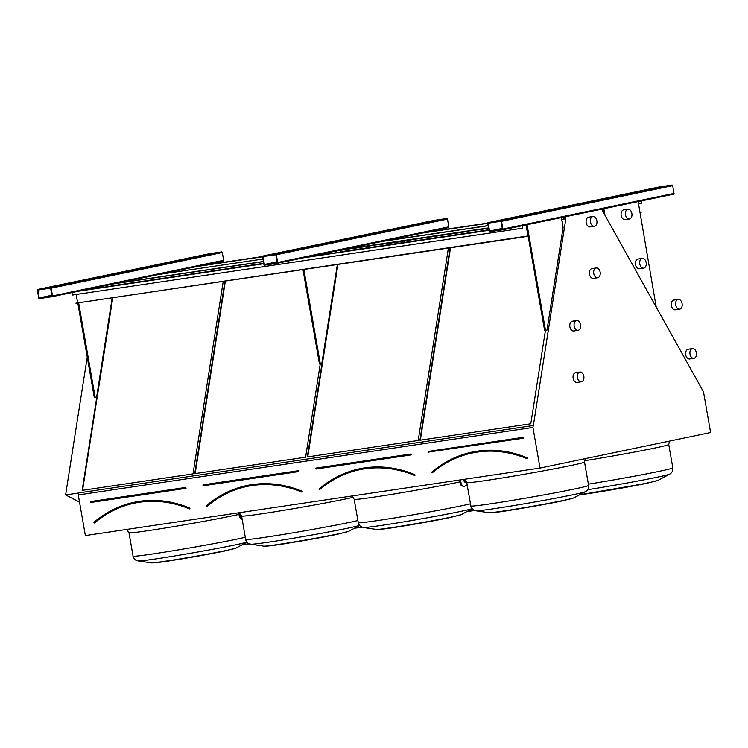 <?xml version="1.0" encoding="UTF-8"?>
<svg xmlns="http://www.w3.org/2000/svg" width="748" height="748" viewBox="0 0 748 748"><rect width="100%" height="100%" fill="white"/><g stroke="black" fill="none" stroke-linecap="round" stroke-linejoin="round"><path stroke-width="1.12" d="M561.683 219.388L565.815 218.781L533.371 425.49L78.596 492.932L78.278 494.942L85.365 535.568L540.028 468.061L710.6 432.522L703.513 391.896L602.654 211.104L602.402 209.019M39.392 298.592L52.108 296.704A0.692 0.524 -101.8 0 0 52.51 295.937L51.154 288.186A0.692 0.524 -101.8 0 0 50.518 287.578L37.793 289.467A0.692 0.524 -101.8 0 0 37.4 290.224L38.756 297.985A0.692 0.524 -101.8 0 0 39.392 298.592M264.568 265.157L277.293 263.268A0.692 0.524 -101.8 0 0 277.686 262.511L276.33 254.75A0.692 0.524 -101.8 0 0 275.694 254.142L262.978 256.031A0.692 0.524 -101.8 0 0 262.576 256.788L263.932 264.549A0.692 0.524 -101.8 0 0 264.568 265.157M158.698 274.488L262.969 259.014M52.154 296.694L196.986 266.512L52.136 296.694M116.679 283.249L263.399 261.463M422.181 233.077L277.312 263.268L383.874 241.062L488.145 225.578L383.771 241.08M341.864 249.813L465.527 231.628M489.744 231.721L502.469 229.832A0.692 0.524 -101.8 0 0 502.862 229.075L501.506 221.324A0.692 0.524 -101.8 0 0 500.88 220.716L488.154 222.605A0.692 0.524 -101.8 0 0 487.761 223.362L489.117 231.113A0.692 0.524 -101.8 0 0 489.744 231.721M94.07 522.422L94.07 522.207A154.986 116.174 78.2 0 1 189.618 508.023L189.431 508.275A154.752 115.996 -101.8 0 0 134.359 502.469A154.752 115.996 -101.8 0 0 94.033 522.441L94.183 522.861M189.618 508.023L189.889 508.603L189.309 508.705A154.294 115.65 -101.8 0 0 134.453 502.927A154.294 115.65 -101.8 0 0 94.248 522.833L93.996 522.824M112.34 298.003L82.149 490.37L193.012 473.905L223.203 281.547M112.752 297.947L82.561 490.305M206.663 505.704L206.663 505.498A154.986 116.174 78.2 0 1 302.211 491.305L302.024 491.558A154.752 115.996 -101.8 0 0 246.952 485.751A154.752 115.996 -101.8 0 0 206.616 505.723L206.766 506.144M301.855 491.96A154.294 115.65 -101.8 0 0 247.046 486.209C265.175 482.516 283.455 484.442 301.902 491.988L302.033 492.006M224.924 281.295L194.732 473.652L305.605 457.196L320.256 363.855M225.344 281.229L195.153 473.587M319.256 488.986L319.256 488.781A154.986 116.174 78.2 0 1 414.794 474.597L414.616 474.84A154.752 115.996 -101.8 0 0 359.536 469.043A154.752 115.996 -101.8 0 0 319.209 489.005L319.359 489.435M414.448 475.242A154.294 115.65 -101.8 0 0 359.629 469.492C377.759 465.798 396.047 467.724 414.486 475.279L415.075 475.176L414.794 474.597M337.516 264.577L307.325 456.935L418.197 440.479L448.389 248.112M337.937 264.512L307.746 456.878M78.278 494.942L532.931 427.435L540.028 468.061M533.249 425.434L532.931 427.435M450.109 247.859L419.918 440.226L530.79 423.761L545.432 330.429M562.3 222.951L562.552 221.38L562.038 221.455M79.522 502.067L65.6 494.942L87.245 357.086M65.6 494.942L78.577 493.016M563.665 219.099L565.815 218.781M111.265 285.932L263.717 263.296M340.088 251.964L444.003 236.536L340.088 251.964M452.68 235.246L488.893 229.87L452.68 235.246M565.338 216.742L565.638 218.472M113.79 283.847L263.427 261.632M404.285 240.716L404.967 240.622M430.072 236.892L430.755 236.789M465.312 231.665L465.995 231.562M450.52 247.803L420.329 440.161M527.013 458.374L527.2 458.131A154.752 115.996 -101.8 0 0 472.128 452.325A154.752 115.996 -101.8 0 0 431.802 472.287L431.951 472.717M527.041 458.524A154.294 115.65 -101.8 0 0 472.222 452.774C490.351 449.081 508.64 451.007 527.078 458.561L527.34 458.421M489.538 231.057L502.432 229.14L500.973 221.286L488.248 223.175L489.538 231.057L502.301 228.392M502.516 229.823L673.611 194.181A0.692 0.524 -101.8 0 0 674.004 193.414L672.658 185.663A0.692 0.524 -101.8 0 0 672.022 185.055L659.297 186.944A0.692 0.524 -101.8 0 0 659.259 186.953L488.135 222.605M646.253 190.095L644.252 190.422L646.253 190.095M513.923 217.565L515.924 217.238L513.923 217.565M628.984 193.695L626.983 194.013L628.984 193.695M531.183 213.965L533.184 213.638L531.183 213.965M662.765 186.654L660.765 186.981L662.765 186.654M497.411 221.006L499.412 220.679L497.411 221.006M498.907 229.552L500.898 229.234L498.907 229.552M602.972 208.898L603.683 212.956M603.823 208.72L604.973 215.265M656.258 307.344L638.138 201.567M527.05 224.718L545.498 330.42L546.994 330.102L563.094 227.514L561.365 217.565M545.498 330.42L544.638 330.541L526.199 224.896L528.163 236.162L526.283 236.555L527.976 235.966L526.05 224.924M264.362 264.483L277.256 262.567L275.797 254.713L263.072 256.601L264.362 264.483L277.125 261.828M448.454 227.607L426.379 232.207L448.435 227.607A0.692 0.524 -101.8 0 0 448.828 226.85L447.472 219.089A0.692 0.524 -101.8 0 0 446.837 218.481L434.121 220.37A0.692 0.524 -101.8 0 0 434.074 220.38M421.068 223.521L419.067 223.848L421.068 223.521M288.747 250.991L290.748 250.664L288.747 250.991M403.808 227.121L401.807 227.448L403.808 227.121M306.007 247.392L308.008 247.064L306.007 247.392M437.589 220.08L435.588 220.408L437.589 220.08M272.225 254.432L274.226 254.105L272.225 254.432M273.721 262.987L275.722 262.66L273.721 262.987M39.186 297.919L52.08 296.002L50.612 288.148L37.896 290.037L39.186 297.919L51.949 295.254M223.278 261.033L201.203 265.634L223.25 261.043A0.692 0.524 -101.8 0 0 223.652 260.276L222.296 252.525A0.692 0.524 -101.8 0 0 221.66 251.917L208.944 253.806A0.692 0.524 -101.8 0 0 208.898 253.815M195.892 256.957L193.891 257.284L195.892 256.957M63.561 284.427L65.562 284.1L63.561 284.427M178.632 260.556L176.631 260.884L178.632 260.556M80.831 280.827L82.832 280.5L80.831 280.827M212.404 253.516L210.403 253.843L212.404 253.516M47.049 287.868L49.05 287.541L47.049 287.868M48.545 296.423L50.546 296.096L48.545 296.423M303.866 269.57L320.312 363.846L321.818 363.537L337.348 264.605M320.312 363.846L319.461 363.977L303.005 269.701M336.478 252.684L336.179 251.001L352.934 248.336M78.68 303.005L95.136 397.281L96.642 396.964L112.163 298.031M95.136 397.281L94.276 397.403L77.82 303.127M111.293 286.11L111.003 284.427M460.02 479.945L462.03 485.461L464.153 486.686L467.126 484.723M463.741 479.393A2.319 1.533 81.6 0 0 463.779 480.328A2.319 1.533 81.6 0 0 465.621 482.31A2.319 1.533 81.6 0 0 466.5 481.656M459.169 480.066L461.179 485.592L464.153 486.686M465.172 482.282A2.319 1.533 81.6 0 0 465.957 480.684M462.03 485.461L461.179 485.592M239.145 512.735L241.155 518.252L242.062 518.785M238.285 512.866L240.295 518.383L242.184 519.477M241.155 518.252L240.295 518.383M522.291 225.709L522.73 228.187L72.369 295.049L71.939 292.571M78.241 291.252L263.782 263.707M293.543 259.294L488.968 230.281M82.149 290.439L263.745 263.483M297.442 258.481L488.93 230.047M526.246 236.321L75.885 303.183L526.283 236.555M75.885 303.183L527.976 235.966M77.614 302.828L76.156 294.488M522.441 225.672L522.73 228.187M641.195 200.932L641.625 203.419L638.54 203.877M640.101 212.778L641.13 212.619L640.11 212.834M641.13 212.619L640.148 213.068M187.122 267.98L262.576 256.779M412.298 234.545L487.752 223.343M191.32 267.101L262.576 256.527M416.505 233.675L487.752 223.091M641.345 200.903L641.625 203.419M409.306 237.34L408.642 237.462L409.306 237.34M456.579 230.319L455.915 230.44L456.579 230.319M385.669 240.847L385.014 240.968L385.669 240.847M432.942 233.825L432.279 233.956L432.942 233.825M480.216 226.812L479.552 226.934L480.216 226.812M602.869 208.916L603.028 211.778M603.01 211.74L603.262 211.179M602.757 208.944L603.15 211.198M679.623 309.176L675.332 309.812A4.927 3.254 -98.4 0 1 671.386 305.427A4.927 3.254 -98.4 0 1 673.883 300.079L678.184 299.443A4.927 3.254 -98.4 0 1 681.344 301.481A4.927 3.254 -98.4 0 1 679.623 309.176A4.927 3.254 -98.4 0 1 675.678 304.791A4.927 3.254 -98.4 0 1 678.184 299.443M693.91 358.329L689.609 358.965A4.927 3.254 -98.4 0 1 686.449 356.927A4.927 3.254 -98.4 0 1 688.16 349.232L692.461 348.596A4.927 3.254 -98.4 0 1 696.407 352.981A4.927 3.254 -98.4 0 1 693.91 358.329A4.927 3.254 -98.4 0 1 690.741 356.291A4.927 3.254 -98.4 0 1 692.461 348.596M578.073 330.336L573.781 330.971A4.927 3.254 -98.4 0 1 569.836 324.454A4.927 3.254 -98.4 0 1 572.332 321.238L576.633 320.593A4.927 3.254 -98.4 0 1 580.57 324.987A4.927 3.254 -98.4 0 1 578.073 330.336A4.927 3.254 -98.4 0 1 574.137 323.819A4.927 3.254 -98.4 0 1 576.633 320.593M581.355 381.779L577.054 382.415A4.927 3.254 -98.4 0 1 573.108 375.898A4.927 3.254 -98.4 0 1 575.605 372.682L579.906 372.046A4.927 3.254 -98.4 0 1 583.851 376.431A4.927 3.254 -98.4 0 1 581.355 381.779A4.927 3.254 -98.4 0 1 577.409 375.262A4.927 3.254 -98.4 0 1 579.906 372.046M563.496 218.799L563.216 217.182M481.6 229.019L482.264 228.888L481.6 229.019M457.972 232.525L458.627 232.404L457.972 232.525M416.281 238.715L416.945 238.593L416.281 238.715M369.016 245.727L369.68 245.606L369.016 245.727M439.918 235.209L440.581 235.078L439.918 235.209M392.653 242.221L393.308 242.1L392.653 242.221M345.38 249.243L346.044 249.112L345.38 249.243M353.374 248.467L378.722 244.512M379.152 244.633L404.687 241.127L405.126 240.407L404.509 240.678M404.939 240.809L430.287 236.854M466.126 231.356L488.631 228.383M452.484 235.461L488.874 229.748M340.275 251.814L444.153 236.695M430.726 236.976L465.957 231.749M629.405 218.986L625.104 219.622A4.927 3.254 -98.4 0 1 621.158 215.228A4.927 3.254 -98.4 0 1 623.654 209.879L627.955 209.244A4.927 3.254 -98.4 0 1 631.116 211.282A4.927 3.254 -98.4 0 1 629.405 218.986A4.927 3.254 -98.4 0 1 625.459 214.592A4.927 3.254 -98.4 0 1 627.955 209.244M643.682 268.139L639.381 268.775A4.927 3.254 -98.4 0 1 636.221 266.737A4.927 3.254 -98.4 0 1 637.941 259.032L642.233 258.397A4.927 3.254 -98.4 0 1 646.179 262.791A4.927 3.254 -98.4 0 1 643.682 268.139A4.927 3.254 -98.4 0 1 640.522 266.092A4.927 3.254 -98.4 0 1 642.233 258.397M594.398 226.279L590.097 226.915A4.927 3.254 -98.4 0 1 586.161 220.398A4.927 3.254 -98.4 0 1 588.657 217.172L592.949 216.537A4.927 3.254 -98.4 0 1 596.895 220.931A4.927 3.254 -98.4 0 1 594.398 226.279A4.927 3.254 -98.4 0 1 590.452 219.762A4.927 3.254 -98.4 0 1 592.949 216.537M597.671 277.723L593.379 278.359A4.927 3.254 -98.4 0 1 589.433 271.842A4.927 3.254 -98.4 0 1 591.93 268.616L596.231 267.98A4.927 3.254 -98.4 0 1 600.177 272.375A4.927 3.254 -98.4 0 1 597.671 277.723A4.927 3.254 -98.4 0 1 593.734 271.206A4.927 3.254 -98.4 0 1 596.231 267.98M90.545 502.263L90.63 501.553L185.859 487.416L90.415 502.226M185.962 487.874L90.602 502.263L185.962 487.874M185.831 488.126L185.859 487.416M186.018 488.322L90.788 502.46M93.958 522.6L93.986 522.459C106.141 512.249 119.605 505.583 134.359 502.469M189.478 508.892A154.06 115.473 -101.8 0 0 94.5 523.002M238.855 514.428A59.775 1.72 170.1 0 1 232.217 515.858A59.775 1.72 170.1 0 1 167.318 527.658A59.775 1.72 170.1 0 1 128.983 532.716L126.58 529.444M242.343 544.684A43.291 1.244 -9.9 0 0 249.084 543.74M241.838 544.955L249.505 543.908A41.458 1.197 170.1 0 1 241.866 544.937M225.728 550.575A43.291 1.244 -9.9 0 0 236.106 548.032L224.606 551.033L175.911 559.822C163.017 562 154.761 563.01 151.143 562.861A43.291 1.244 -9.9 0 0 180.474 558.84A43.291 1.244 -9.9 0 0 225.728 550.575M224.419 551.07A41.458 1.197 170.1 0 1 180.502 559.074A41.458 1.197 170.1 0 1 152.901 562.814M246.915 542.113A55.81 1.608 170.1 0 1 234.302 545.086A55.81 1.608 170.1 0 1 175.948 555.736A55.81 1.608 170.1 0 1 138.137 560.925L135.575 559.953C135.668 560.635 132.546 556.568 133.069 556.101A59.775 1.72 -9.9 0 0 171.404 551.042A59.775 1.72 -9.9 0 0 236.293 539.233A59.775 1.72 -9.9 0 0 245.288 537.26M298.452 470.698L298.611 471.605L298.452 470.698L203.222 484.835L202.998 485.349L298.415 471.418L203.138 485.546M298.415 471.418L203.101 485.097M298.611 471.605L203.381 485.751M206.579 505.947L206.579 505.742C218.734 495.531 232.189 488.865 246.952 485.751M302.024 492.006L302.211 491.305M206.588 506.106L206.831 506.115A154.294 115.65 -101.8 0 1 247.046 486.209M302.07 492.184A154.06 115.473 -101.8 0 0 207.093 506.284M353.29 497.289A59.775 1.72 170.1 0 1 344.8 499.14A59.775 1.72 170.1 0 1 279.911 510.949A59.775 1.72 170.1 0 1 241.576 515.998L239.173 512.726M354.926 527.966A43.291 1.244 -9.9 0 0 361.677 527.022M354.43 528.238L362.097 527.19A41.458 1.197 170.1 0 1 354.459 528.219M338.311 533.857A43.291 1.244 -9.9 0 0 348.699 531.314L337.198 534.315L288.504 543.104C275.601 545.283 267.345 546.292 263.735 546.143A43.291 1.244 -9.9 0 0 293.057 542.122A43.291 1.244 -9.9 0 0 338.311 533.857M337.011 534.353A41.458 1.197 170.1 0 1 293.094 542.356A41.458 1.197 170.1 0 1 265.493 546.105M359.507 525.395A55.81 1.608 170.1 0 1 346.894 528.369A55.81 1.608 170.1 0 1 288.541 539.018A55.81 1.608 170.1 0 1 250.73 544.207L248.158 543.235C248.261 543.918 245.138 539.85 245.653 539.383A59.775 1.72 -9.9 0 0 283.988 534.324A59.775 1.72 -9.9 0 0 348.886 522.525A59.775 1.72 -9.9 0 0 357.871 520.543M315.731 468.828L315.806 468.117L411.035 453.98L315.6 468.79M411.035 453.98L411.194 454.896L410.923 454.242L315.778 468.837M411.194 454.896L315.965 469.033M319.144 489.173L319.172 489.024C331.327 478.814 344.781 472.147 359.536 469.043M319.181 489.388L319.424 489.398A154.294 115.65 -101.8 0 1 359.629 469.492M414.654 475.466A154.06 115.473 -101.8 0 0 319.686 489.566M459.833 481.908A59.775 1.72 170.1 0 1 457.393 482.423A59.775 1.72 170.1 0 1 392.504 494.232A59.775 1.72 170.1 0 1 354.169 499.29L351.756 496.018M465.873 480.571A59.775 1.72 170.1 0 1 463.966 481.011M467.519 511.249A43.291 1.244 -9.9 0 0 474.26 510.314M467.023 511.52L474.69 510.482A41.458 1.197 170.1 0 1 467.042 511.51M450.904 517.139A43.291 1.244 -9.9 0 0 461.292 514.605L449.782 517.607L401.096 526.396C388.193 528.565 379.937 529.584 376.319 529.434A43.291 1.244 -9.9 0 0 405.65 525.405A43.291 1.244 -9.9 0 0 450.904 517.139M449.595 517.635A41.458 1.197 170.1 0 1 405.687 525.648A41.458 1.197 170.1 0 1 378.077 529.388M472.1 508.677A55.81 1.608 170.1 0 1 459.478 511.651A55.81 1.608 170.1 0 1 401.134 522.31A55.81 1.608 170.1 0 1 363.322 527.499L360.751 526.517C360.854 527.2 357.722 523.133 358.245 522.665A59.775 1.72 -9.9 0 0 396.58 517.607A59.775 1.72 -9.9 0 0 461.479 505.807A59.775 1.72 -9.9 0 0 470.464 503.825M431.764 472.671L432.269 472.848A154.06 115.473 -101.8 0 1 527.246 458.748M431.839 472.063A154.986 116.174 78.2 0 1 527.387 457.879M428.193 452.073L523.787 438.178L523.628 437.262L428.286 451.661L428.557 452.316M428.398 451.399L523.628 437.262M569.985 465.714A59.775 1.72 170.1 0 1 505.087 477.514A59.775 1.72 170.1 0 1 466.752 482.572L470.838 505.947A59.775 1.72 -9.9 0 0 509.173 500.898A59.775 1.72 -9.9 0 0 574.062 489.089A59.775 1.72 -9.9 0 0 588.592 485.396L584.515 462.021A59.775 1.72 170.1 0 1 569.985 465.714M562.187 500.917A41.458 1.197 170.1 0 1 518.27 508.93A41.458 1.197 170.1 0 1 490.669 512.67M588.377 484.152A59.775 1.72 -9.9 0 0 658.287 471.539A59.775 1.72 -9.9 0 0 672.817 467.846L668.74 444.471A59.775 1.72 170.1 0 1 654.201 448.164A59.775 1.72 170.1 0 1 584.469 460.749M646.412 483.376A41.458 1.197 170.1 0 1 579.635 494.793M580.111 494.54A43.291 1.244 -9.9 0 0 647.712 482.881A43.291 1.244 -9.9 0 0 658.1 480.338L669.675 474.11A55.81 1.608 170.1 0 1 656.295 477.392A55.81 1.608 170.1 0 1 587.666 489.697M475.915 510.781L488.911 512.717A43.291 1.244 -9.9 0 0 518.242 508.687A43.291 1.244 -9.9 0 0 563.496 500.431A43.291 1.244 -9.9 0 0 573.875 497.888L585.46 491.66A55.81 1.608 170.1 0 1 572.07 494.933A55.81 1.608 170.1 0 1 513.717 505.592A55.81 1.608 170.1 0 1 475.915 510.781L473.344 509.799C473.437 510.482 470.314 506.415 470.838 505.947M523.731 437.73L428.37 452.119L523.731 437.73M431.755 472.521L431.755 472.315C443.91 462.096 457.374 455.439 472.128 452.325M472.222 452.774A154.294 115.65 -101.8 0 0 432.017 472.689L432.269 472.848M502.862 229.075L674.004 193.414M501.506 221.324L672.658 185.663M500.88 220.716L672.022 185.055M488.154 222.605L659.297 186.944M489.65 231.151L502.329 228.514M488.192 223.297L490.146 222.895M383.874 241.062L422.162 233.086M277.686 262.511L448.828 226.85M276.33 254.75L447.472 219.089M275.694 254.142L446.837 218.481M262.978 256.031L434.121 220.37L262.95 256.031M264.465 264.586L277.143 261.95M263.006 256.732L264.96 256.321M52.51 295.937L223.652 260.276M51.154 288.186L222.296 252.525M50.518 287.578L221.66 251.917M37.793 289.467L208.944 253.806L37.774 289.467M39.289 298.022L51.967 295.376M37.83 290.159L39.784 289.757M488.173 225.718L381.517 241.548M404.425 240.725L404.958 240.65M430.203 236.901L430.745 236.826M465.443 231.674L465.985 231.59M344.23 249.318L488.547 227.897M353.533 248.074L378.694 244.344M379.32 244.25L404.481 240.51M405.107 240.417L430.259 236.686M430.885 236.592L465.499 231.45M341.976 249.795L352.906 248.168M189.309 508.705C170.871 501.16 152.583 499.234 134.453 502.927M236.106 548.032L246.98 542.188M151.143 562.861L138.137 560.925M133.069 556.101L128.983 532.716M348.699 531.314L359.573 525.47M263.735 546.143L250.73 544.207M245.653 539.383L241.576 515.998M315.693 468.379L410.998 454.7M461.292 514.605L472.166 508.752M376.319 529.434L363.322 527.499M358.245 522.665L354.169 499.29M658.1 480.338L646.59 483.339L579.606 494.802M573.875 497.888L562.374 500.889L513.68 509.678C500.786 511.856 492.53 512.866 488.911 512.717M588.592 485.396C588.77 488.388 587.722 490.482 585.46 491.66M672.817 467.846C672.994 470.847 671.947 472.932 669.675 474.11M464.349 479.3L466.752 482.572M584.515 462.021L585.254 458.636M668.74 444.471L669.479 441.096M502.488 229.832L673.63 194.171"/></g></svg>
